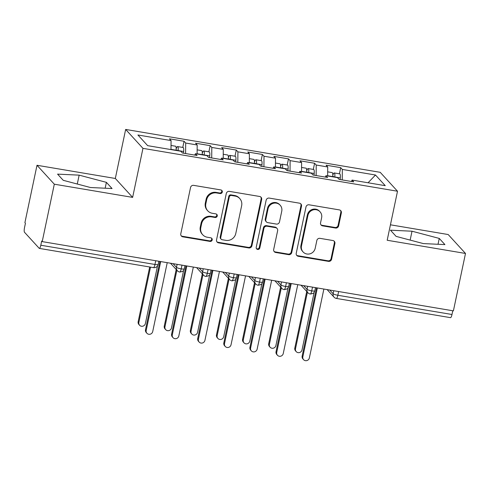 <?xml version="1.0" encoding="UTF-8"?>
<svg xmlns="http://www.w3.org/2000/svg" width="490" height="490" viewBox="0 0 490 490"><rect width="100%" height="100%" fill="white"/><g stroke="black" fill="none" stroke-linecap="round" stroke-linejoin="round"><path stroke-width="0.73" d="M222.295 192.049A1.868 1.788 137.5 0 0 220.88 189.942L193.654 185.361A2.671 2.56 137.5 0 0 190.549 187.499L180.786 233.822A2.671 2.56 137.5 0 0 182.807 236.829L210.032 241.417A1.868 1.788 137.5 0 0 211.79 238.354A1.868 1.788 137.5 0 0 210.792 237.815L207.27 237.221A8.544 8.189 137.5 0 1 202.701 234.753A8.544 8.189 137.5 0 1 200.802 227.605L201.617 223.74A8.544 8.189 137.5 0 1 211.551 216.886L215.079 217.48A1.868 1.788 137.5 0 0 216.837 214.418A1.868 1.788 137.5 0 0 215.839 213.879L212.311 213.285A8.544 8.189 137.5 0 1 207.748 210.816A8.544 8.189 137.5 0 1 205.849 203.668L206.664 199.81A8.544 8.189 137.5 0 1 216.598 192.956L220.12 193.55A1.868 1.788 137.5 0 0 222.295 192.049M207.748 210.816L207.221 210.241A8.544 8.189 137.5 0 1 205.322 203.093L206.137 199.234A8.544 8.189 137.5 0 1 216.072 192.38L219.6 192.974A1.868 1.788 137.5 0 0 221.584 190.23M181.141 235.751A2.671 2.56 137.5 0 0 182.28 236.26L209.512 240.841A1.868 1.788 137.5 0 0 211.496 238.097M202.701 234.753L202.18 234.177A8.544 8.189 137.5 0 1 200.281 227.029L201.096 223.171A8.544 8.189 137.5 0 1 211.031 216.317L214.553 216.911A1.868 1.788 137.5 0 0 216.543 214.161M335.515 228.04A2.671 2.56 137.5 0 0 338.621 225.896L341.359 212.899A2.671 2.56 137.5 0 0 339.337 209.898L309.098 204.802A2.671 2.56 137.5 0 0 305.993 206.945L296.23 253.269A2.671 2.56 137.5 0 0 298.251 256.276L328.49 261.366A2.671 2.56 137.5 0 0 331.595 259.228L334.903 243.53A2.671 2.56 137.5 0 0 332.882 240.523L319.939 238.342A2.671 2.56 137.5 0 0 316.84 240.486L315.199 248.271A7.142 6.842 137.5 0 1 303.071 251.934A7.142 6.842 137.5 0 1 301.485 245.962L307.916 215.465A7.142 6.842 137.5 0 1 320.037 211.796A7.142 6.842 137.5 0 1 321.624 217.774L320.552 222.858A2.671 2.56 137.5 0 0 322.573 225.859L335.515 228.04L334.988 227.464A2.671 2.56 137.5 0 0 338.094 225.327L340.832 212.329A2.671 2.56 137.5 0 0 340.477 210.4M54.31 184.197L132.631 197.384L115.322 178.47L37.001 165.277L54.31 184.197L42.214 241.613L41.687 241.043L40.805 245.233L154.956 264.465L155.74 260.735M132.631 197.384L142.964 148.354L397.513 191.229L387.18 240.259L465.5 253.453L453.397 310.868L42.214 241.613M261.66 199.479A2.671 2.56 137.5 0 0 259.639 196.472L229.4 191.382A2.671 2.56 137.5 0 0 226.294 193.519L216.537 239.849A2.671 2.56 137.5 0 0 218.552 242.85L248.791 247.946A2.671 2.56 137.5 0 0 251.897 245.802L261.66 199.479L261.133 198.903A2.671 2.56 137.5 0 0 260.784 196.98M269.249 198.089L299.488 203.185A2.671 2.56 137.5 0 1 301.509 206.192L291.746 252.515A2.671 2.56 137.5 0 1 288.641 254.659L275.699 252.479A2.671 2.56 137.5 0 1 273.683 249.471L277.64 230.686A2.671 2.56 137.5 0 0 275.619 227.679L267.032 226.233A2.671 2.56 137.5 0 0 263.932 228.377L259.81 247.934A1.868 1.788 137.5 0 1 256.638 248.896A1.868 1.788 137.5 0 1 256.221 247.328L266.144 200.232A2.671 2.56 137.5 0 1 269.249 198.089M142.964 148.354L125.654 129.44L380.203 172.315L397.513 191.229M182.77 147.435L184.069 141.267L169.448 138.805L171.071 140.581L137.917 134.995L147.674 145.659L180.828 151.245L182.458 153.021L197.078 155.483L195.449 153.707L206.939 155.642L208.562 157.419L223.183 159.881L221.56 158.105L233.044 160.04L234.667 161.816L249.288 164.279L247.664 162.502L259.149 164.438L260.778 166.214L275.398 168.676L273.769 166.9L285.26 168.829L286.883 170.612L301.503 173.074L299.88 171.298L311.364 173.227L312.994 175.004L327.614 177.472L325.985 175.69L337.475 177.625L339.098 179.401L353.719 181.864L352.096 180.087L351.367 181.471M184.069 141.267L185.692 143.043L197.182 144.979L197.103 153.983M208.875 151.833L210.173 145.665L195.553 143.203L197.182 144.979M210.173 145.665L211.803 147.441L223.287 149.377L223.207 158.38M234.98 156.23L236.284 150.062L221.664 147.6L223.287 149.377M236.284 150.062L237.907 151.839L249.398 153.774L249.318 162.778M261.09 160.628L262.389 154.46L247.769 151.998L249.398 153.774M262.389 154.46L264.012 156.237L275.503 158.172L275.423 167.176M287.195 165.026L288.494 158.858L273.873 156.396L275.503 158.172M288.494 158.858L290.123 160.634L301.607 162.57L301.528 171.574M313.306 169.424L314.605 163.256L299.984 160.793L301.607 162.57M314.605 163.256L316.228 165.032L327.718 166.968L327.639 175.971M339.411 173.821L340.709 167.654L326.089 165.191L327.718 166.968M340.709 167.654L342.339 169.43L375.493 175.016L385.25 185.673L352.096 180.087M325.985 175.69L325.262 177.074M342.339 169.43L342.247 179.934M368.057 182.776L375.493 175.016M299.88 171.298L299.151 172.676M316.228 165.032L316.136 175.536M273.769 166.9L273.046 168.278M290.123 160.634L290.031 171.139M247.664 162.502L246.936 163.881M264.012 156.237L263.92 166.741M221.56 158.105L220.831 159.483M237.907 151.839L237.815 162.343M195.449 153.707L194.726 155.085M211.803 147.441L211.711 157.945M37.001 165.277L24.904 222.699L25.425 223.275L24.543 227.47A4.079 0.931 -80.4 0 0 24.5 232.26L39.188 248.308A4.079 0.931 -80.4 0 0 39.341 248.399A4.079 0.931 -80.4 0 0 40.805 245.233M185.692 143.043L185.6 153.548M452.778 310.764L451.988 314.494A4.079 0.931 99.6 0 1 450.524 317.655L336.373 298.428A4.079 0.931 99.6 0 0 337.837 295.268L451.988 314.494M465.5 253.453L448.191 234.539L390.432 224.806M115.322 178.47L125.654 129.44M106.397 182.347L79.153 175.144L57.575 174.128L63.241 180.314L90.479 187.523L112.057 188.54L106.397 182.347L105.16 188.215M390.444 230.19L396.104 236.382L423.348 243.585L444.926 244.602L439.261 238.416L412.023 231.213L390.444 230.19M171.071 140.581L170.992 149.585M181.98 265.157L181.196 268.881A4.079 0.931 99.6 0 1 179.738 272.048A4.079 0.931 99.6 0 1 179.732 272.048A4.079 4.079 0 0 1 177.398 270.774A4.079 3.908 137.5 0 1 176.492 267.362L177.129 264.337M208.085 269.555L207.301 273.279A4.079 0.931 99.6 0 1 205.843 276.446A4.079 0.931 99.6 0 1 205.837 276.44A4.079 4.079 0 0 1 203.503 275.172A4.079 3.908 137.5 0 1 202.597 271.76L203.234 268.734M234.196 273.953L233.412 277.677A4.079 0.931 99.6 0 1 231.954 280.844A4.079 0.931 99.6 0 1 231.942 280.837A4.079 4.079 0 0 1 229.614 279.57A4.079 3.908 137.5 0 1 228.708 276.158L229.345 273.132M260.3 278.345L259.516 282.075A4.079 0.931 99.6 0 1 258.059 285.235A4.079 0.931 99.6 0 1 258.052 285.235A4.079 4.079 0 0 1 255.719 283.967A4.079 3.908 137.5 0 1 254.812 280.556L255.449 277.53M286.411 282.742L285.621 286.472A4.079 0.931 99.6 0 1 284.163 289.633A4.079 0.931 99.6 0 1 284.157 289.633A4.079 4.079 0 0 1 281.83 288.365A4.079 3.908 137.5 0 1 280.923 284.953L281.56 281.928M312.516 287.14L311.732 290.87A4.079 0.931 99.6 0 1 310.274 294.031A4.079 0.931 99.6 0 1 310.268 294.031A4.079 4.079 0 0 1 307.934 292.763A4.079 3.908 137.5 0 1 307.028 289.351L307.665 286.325M77.279 184.032L79.153 175.144M410.148 240.094L412.023 231.213M438.029 244.277L439.261 238.416M216.886 241.772A2.671 2.56 137.5 0 0 218.032 242.281L248.271 247.37A2.671 2.56 137.5 0 0 251.376 245.227L261.133 198.903M231.464 195.455A1.868 1.788 137.5 0 0 229.289 196.956L220.721 237.619A1.868 1.788 137.5 0 0 222.135 239.72L225.847 240.351A8.544 8.189 137.5 0 0 235.782 233.497L241.644 205.702A8.544 8.189 137.5 0 0 239.745 198.554A8.544 8.189 137.5 0 0 235.175 196.086L231.464 195.455L230.937 194.885A1.868 1.788 137.5 0 0 228.763 196.386L229.289 196.956M221.137 239.181L220.61 238.612A1.868 1.788 137.5 0 1 220.194 237.044L228.763 196.386M239.745 198.554L239.218 197.978A8.544 8.189 137.5 0 0 234.655 195.51L235.175 196.086M230.937 194.885L234.655 195.51M274.033 251.395A2.671 2.56 137.5 0 0 275.178 251.903L288.12 254.083A2.671 2.56 137.5 0 0 291.219 251.94L300.983 205.616A2.671 2.56 137.5 0 0 300.633 203.693M277.046 228.45L276.519 227.875A2.671 2.56 137.5 0 0 275.092 227.103L266.511 225.657A2.671 2.56 137.5 0 0 263.406 227.801L259.284 247.358L259.81 247.934M256.405 248.577A1.868 1.788 137.5 0 0 259.284 247.358M281.75 211.19A7.142 6.842 137.5 0 0 273.12 203.362A7.142 6.842 137.5 0 0 268.036 208.881L265.776 219.624A2.671 2.56 137.5 0 0 267.791 222.632L276.378 224.077A2.671 2.56 137.5 0 0 279.484 221.933L281.75 211.19M280.164 205.212L279.637 204.642A7.142 6.842 137.5 0 0 267.516 208.305L268.036 208.881M266.364 221.86L265.843 221.284A2.671 2.56 137.5 0 1 265.249 219.055L267.516 208.305M320.907 224.781A2.671 2.56 137.5 0 0 322.046 225.29L334.988 227.464M320.037 211.796L319.511 211.221A7.142 6.842 137.5 0 0 307.389 214.889L307.916 215.465M303.071 251.934L302.55 251.364A7.142 6.842 137.5 0 1 300.964 245.386L307.389 214.889M296.585 255.198A2.671 2.56 137.5 0 0 297.724 255.7L327.963 260.796A2.671 2.56 137.5 0 0 331.069 258.653L334.376 242.954A2.671 2.56 137.5 0 0 334.027 241.025M176.045 150.436L176.069 150.222A5.439 1.243 -80.4 0 0 175.739 146.339A5.439 1.243 -80.4 0 0 175.536 146.216L171.028 145.457M177.245 150.638A1.905 0.435 -80.4 0 0 177.104 150.099A1.905 0.435 -80.4 0 0 177.037 150.056A1.905 0.435 -80.4 0 0 176.645 150.54M178.133 150.791L178.158 150.577A5.439 1.243 -80.4 0 0 177.827 146.688A5.439 1.243 -80.4 0 0 177.625 146.571A5.439 1.243 -80.4 0 0 176.149 148.942M177.625 146.571L183.107 147.496A5.439 1.243 99.6 0 1 183.309 147.613A5.439 1.243 99.6 0 1 183.64 151.496L183.474 153.192M139.601 325.268L138.921 324.521A3.399 3.259 -42.5 0 1 138.168 321.679L138.848 322.426A3.399 3.259 137.5 0 0 142.951 326.15A3.399 3.259 137.5 0 0 145.377 323.523L157.504 265.947M150.504 267.124L138.848 322.426M149.689 266.983L138.168 321.679M146.945 333.292L146.265 332.551A3.399 3.259 -42.5 0 1 145.512 329.703L146.192 330.45A3.399 3.259 137.5 0 0 150.295 334.174A3.399 3.259 137.5 0 0 152.715 331.546L167.231 262.671M145.512 329.703L159.893 261.433M146.192 330.45L160.708 261.574M202.156 154.834L202.174 154.62A5.439 1.243 -80.4 0 0 201.843 150.736A5.439 1.243 -80.4 0 0 201.641 150.614L197.139 149.854M203.356 155.036A1.905 0.435 -80.4 0 0 203.215 154.497A1.905 0.435 -80.4 0 0 203.142 154.454A1.905 0.435 -80.4 0 0 202.756 154.938M204.244 155.189L204.263 154.969A5.439 1.243 -80.4 0 0 203.932 151.085A5.439 1.243 -80.4 0 0 203.73 150.969A5.439 1.243 -80.4 0 0 202.26 153.339M203.73 150.969L209.212 151.888A5.439 1.243 99.6 0 1 209.414 152.01A5.439 1.243 99.6 0 1 209.745 155.894L209.579 157.59M165.712 329.666L165.026 328.919A3.399 3.259 -42.5 0 1 164.273 326.077L164.952 326.824A3.399 3.259 137.5 0 0 169.062 330.548A3.399 3.259 137.5 0 0 171.482 327.92L183.615 270.351M176.884 270.217L164.952 326.824M176.204 269.469L164.273 326.077M228.26 159.232L228.285 159.017A5.439 1.243 -80.4 0 0 227.954 155.134A5.439 1.243 -80.4 0 0 227.752 155.012L223.244 154.252M229.461 159.434A1.905 0.435 -80.4 0 0 229.32 158.895A1.905 0.435 -80.4 0 0 229.253 158.852A1.905 0.435 -80.4 0 0 228.861 159.336M230.349 159.587L230.374 159.366A5.439 1.243 -80.4 0 0 230.043 155.483A5.439 1.243 -80.4 0 0 229.841 155.367A5.439 1.243 -80.4 0 0 228.364 157.737M229.841 155.367L235.323 156.286A5.439 1.243 99.6 0 1 235.525 156.408A5.439 1.243 99.6 0 1 235.855 160.291L235.69 161.988M191.817 334.064L191.137 333.316A3.399 3.259 -42.5 0 1 190.377 330.474L191.063 331.216A3.399 3.259 137.5 0 0 195.167 334.946A3.399 3.259 137.5 0 0 197.586 332.318L209.72 274.749M202.989 274.614L191.063 331.216M202.309 273.867L190.377 330.474M254.371 163.629L254.39 163.415A5.439 1.243 -80.4 0 0 254.059 159.532A5.439 1.243 -80.4 0 0 253.857 159.409L249.355 158.65M255.566 163.832A1.905 0.435 -80.4 0 0 255.431 163.293A1.905 0.435 -80.4 0 0 255.357 163.25A1.905 0.435 -80.4 0 0 254.971 163.734M256.46 163.979L256.478 163.764A5.439 1.243 -80.4 0 0 256.148 159.881A5.439 1.243 -80.4 0 0 255.945 159.764A5.439 1.243 -80.4 0 0 254.469 162.135M255.945 159.764L261.427 160.683A5.439 1.243 99.6 0 1 261.629 160.806A5.439 1.243 99.6 0 1 261.96 164.689L261.795 166.386M217.921 338.461L217.242 337.714A3.399 3.259 -42.5 0 1 216.488 334.872L217.168 335.613A3.399 3.259 137.5 0 0 221.278 339.343A3.399 3.259 137.5 0 0 223.697 336.716L235.825 279.147M229.1 279.006L217.168 335.613M228.414 278.265L216.488 334.872M280.476 168.027L280.494 167.813A5.439 1.243 -80.4 0 0 280.164 163.929A5.439 1.243 -80.4 0 0 279.962 163.807L275.46 163.048M281.677 168.229A1.905 0.435 -80.4 0 0 281.536 167.69A1.905 0.435 -80.4 0 0 281.468 167.647A1.905 0.435 -80.4 0 0 281.076 168.125M282.565 168.376L282.583 168.162A5.439 1.243 -80.4 0 0 282.252 164.279A5.439 1.243 -80.4 0 0 282.05 164.156A5.439 1.243 -80.4 0 0 280.58 166.533M282.05 164.156L287.532 165.081A5.439 1.243 99.6 0 1 287.734 165.204A5.439 1.243 99.6 0 1 288.071 169.087L287.9 170.783M244.032 342.859L243.352 342.112A3.399 3.259 -42.5 0 1 242.593 339.27L243.279 340.011A3.399 3.259 137.5 0 0 247.383 343.741A3.399 3.259 137.5 0 0 249.802 341.113L261.936 283.539M255.204 283.404L243.279 340.011M254.524 282.663L242.593 339.27M173.056 337.69L172.37 336.942A3.399 3.259 -42.5 0 1 171.616 334.1L172.296 334.848A3.399 3.259 137.5 0 0 176.406 338.572A3.399 3.259 137.5 0 0 178.826 335.944L193.342 267.068M171.616 334.1L186.004 265.831M172.296 334.848L186.812 265.972M199.161 342.087L198.481 341.34A3.399 3.259 -42.5 0 1 197.721 338.498L198.407 339.245A3.399 3.259 137.5 0 0 202.511 342.969A3.399 3.259 137.5 0 0 204.93 340.342L219.446 271.466M197.721 338.498L212.109 270.229M198.407 339.245L212.917 270.364M225.265 346.485L224.585 345.738A3.399 3.259 -42.5 0 1 223.832 342.896L224.512 343.643A3.399 3.259 137.5 0 0 228.622 347.367A3.399 3.259 137.5 0 0 231.041 344.74L245.551 275.864M223.832 342.896L238.214 274.627M224.512 343.643L239.028 274.761M251.376 350.883L250.69 350.136A3.399 3.259 -42.5 0 1 249.937 347.294L250.617 348.035A3.399 3.259 137.5 0 0 254.727 351.765A3.399 3.259 137.5 0 0 257.146 349.137L271.662 280.262M249.937 347.294L264.324 279.024M250.617 348.035L265.133 279.159M306.581 172.425L306.605 172.211A5.439 1.243 -80.4 0 0 306.275 168.327A5.439 1.243 -80.4 0 0 306.072 168.205L301.564 167.445M307.781 172.627A1.905 0.435 -80.4 0 0 307.64 172.082A1.905 0.435 -80.4 0 0 307.573 172.045A1.905 0.435 -80.4 0 0 307.181 172.523M308.669 172.774L308.694 172.56A5.439 1.243 -80.4 0 0 308.363 168.676A5.439 1.243 -80.4 0 0 308.161 168.554A5.439 1.243 -80.4 0 0 306.685 170.93M308.161 168.554L313.643 169.479A5.439 1.243 99.6 0 1 313.845 169.601A5.439 1.243 99.6 0 1 314.176 173.485L314.01 175.175M270.137 347.257L269.457 346.51A3.399 3.259 -42.5 0 1 268.704 343.668L269.384 344.409A3.399 3.259 137.5 0 0 273.487 348.139A3.399 3.259 137.5 0 0 275.913 345.511L288.04 287.936M281.315 287.802L269.384 344.409M280.629 287.06L268.704 343.668M277.481 355.281L276.801 354.533A3.399 3.259 -42.5 0 1 276.048 351.691L276.728 352.433A3.399 3.259 137.5 0 0 280.831 356.163A3.399 3.259 137.5 0 0 283.251 353.535L297.767 284.659M276.048 351.691L290.429 283.422M276.728 352.433L291.244 283.557M332.692 176.823L332.71 176.608A5.439 1.243 -80.4 0 0 332.379 172.719A5.439 1.243 -80.4 0 0 332.177 172.603L327.675 171.843M333.892 177.025A1.905 0.435 -80.4 0 0 333.751 176.48A1.905 0.435 -80.4 0 0 333.678 176.443A1.905 0.435 -80.4 0 0 333.292 176.921M334.78 177.172L334.799 176.957A5.439 1.243 -80.4 0 0 334.468 173.074A5.439 1.243 -80.4 0 0 334.266 172.952A5.439 1.243 -80.4 0 0 332.796 175.328M334.266 172.952L339.748 173.877A5.439 1.243 99.6 0 1 339.95 173.999A5.439 1.243 99.6 0 1 340.281 177.882L340.115 179.573M296.248 351.655L295.562 350.907A3.399 3.259 -42.5 0 1 294.809 348.065L295.488 348.807A3.399 3.259 137.5 0 0 299.598 352.537A3.399 3.259 137.5 0 0 302.018 349.909L314.151 292.334M307.42 292.199L295.488 348.807M306.74 291.458L294.809 348.065M303.592 359.678L302.906 358.931A3.399 3.259 -42.5 0 1 302.152 356.089L302.832 356.83A3.399 3.259 137.5 0 0 306.942 360.56A3.399 3.259 137.5 0 0 309.362 357.933L323.878 289.057M302.152 356.089L316.54 287.82M302.832 356.83L317.349 287.955M39.341 248.399L153.493 267.626A4.079 0.931 -80.4 0 0 154.956 264.465A4.079 0.698 11.9 0 0 158.16 264.447L158.834 261.256M338.621 291.538L337.837 295.268A4.079 0.698 11.9 0 1 333.133 293.749L333.77 290.723M173.105 263.663L176.492 267.362A4.079 0.698 11.9 0 0 181.196 268.881A4.079 0.698 11.9 0 0 184.271 268.845L183.94 269.8C183.432 269.843 184.675 271.27 179.738 272.048M199.21 268.055L202.597 271.76A4.079 0.698 11.9 0 0 207.301 273.279A4.079 0.698 11.9 0 0 210.375 273.242L210.045 274.192C209.536 274.241 210.786 275.668 205.843 276.446M225.314 272.452L228.708 276.158A4.079 0.698 11.9 0 0 233.412 277.677A4.079 0.698 11.9 0 0 236.486 277.634L236.156 278.589C235.647 278.639 236.891 280.06 231.954 280.844M251.425 276.85L254.812 280.556A4.079 0.698 11.9 0 0 259.516 282.075A4.079 0.698 11.9 0 0 262.591 282.032L262.26 282.987C261.752 283.036 262.995 284.457 258.059 285.235M277.53 281.248L280.923 284.953A4.079 0.698 11.9 0 0 285.621 286.472A4.079 0.698 11.9 0 0 288.696 286.43L288.371 287.385C287.857 287.434 289.106 288.855 284.163 289.633M303.641 285.646L307.028 289.351A4.079 0.698 11.9 0 0 311.732 290.87A4.079 0.698 11.9 0 0 314.807 290.827L314.476 291.783C313.968 291.832 315.211 293.253 310.274 294.031M329.746 290.043L333.133 293.749A4.079 3.908 137.5 0 0 334.039 297.161A4.079 4.079 0 0 0 336.373 298.428M216.072 192.38L216.598 192.956M206.137 199.234L206.664 199.81M205.322 203.093L205.849 203.668M214.553 216.911L215.079 217.48M211.031 216.317L211.551 216.886M201.096 223.171L201.617 223.74M200.281 227.029L200.802 227.605M209.512 240.841L210.032 241.417M182.28 236.26L182.807 236.829M219.6 192.974L220.12 193.55M251.376 245.227L251.897 245.802M248.271 247.37L248.791 247.946M218.032 242.281L218.552 242.85M220.194 237.044L220.721 237.619M300.983 205.616L301.509 206.192M291.219 251.94L291.746 252.515M288.12 254.083L288.641 254.659M275.178 251.903L275.699 252.479M275.092 227.103L275.619 227.679M266.511 225.657L267.032 226.233M263.406 227.801L263.932 228.377M265.249 219.055L265.776 219.624M322.046 225.29L322.573 225.859M300.964 245.386L301.485 245.962M334.376 242.954L334.903 243.53M331.069 258.653L331.595 259.228M327.963 260.796L328.49 261.366M297.724 255.7L298.251 256.276M340.832 212.329L341.359 212.899M338.094 225.327L338.621 225.896M178.158 150.577L183.64 151.496M170.998 149.37L176.069 150.222M204.263 154.969L209.745 155.894M197.103 153.768L202.174 154.62M230.374 159.366L235.855 160.291M223.213 158.166L228.285 159.017M256.478 163.764L261.96 164.689M249.318 162.558L254.39 163.415M282.583 168.162L288.071 169.087M275.423 166.955L280.494 167.813M308.694 172.56L314.176 173.485M301.534 171.353L306.605 172.211M334.799 176.957L340.281 177.882M327.639 175.751L332.71 176.608M170.483 263.216L177.398 270.774M153.493 267.626A4.079 4.079 0 0 0 158.16 264.447M196.588 267.614L203.503 275.172M184.938 265.654L184.271 268.845M222.699 272.011L229.614 279.57M211.049 270.051L210.375 273.242M248.804 276.409L255.719 283.967M237.154 274.449L236.486 277.634M274.908 280.807L281.83 288.365M263.265 278.847L262.591 282.032M301.019 285.204L307.934 292.763M289.37 283.245L288.696 286.43M327.124 289.602L334.039 297.161M315.474 287.642L314.807 290.827"/></g></svg>

